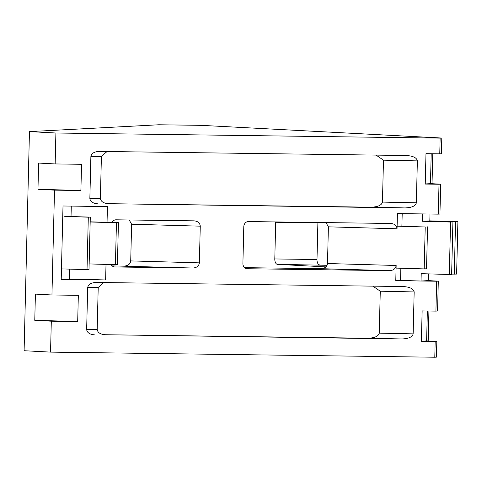 <?xml version="1.0" encoding="UTF-8"?>
<svg xmlns="http://www.w3.org/2000/svg" width="482" height="482" viewBox="0 0 482 482"><rect width="100%" height="100%" fill="white"/><g stroke="black" fill="none" stroke-linecap="round" stroke-linejoin="round"><path stroke-width="0.72" d="M439.012 184.251L440.668 184.166L439.939 214.044L438.283 214.129L439.012 184.251L425.238 184.07L425.98 153.668L439.759 153.848L440.138 138.123L441.801 138.039L200.946 125.332L158.747 124.772L29.456 131.616L55.906 133.014L440.138 138.123M435.168 341.503L436.831 341.419L436.445 357.144L434.788 357.228L435.168 341.503L421.395 341.322L422.136 310.92L435.915 311.101L436.644 281.223L395.776 280.681L400.566 280.428L421.033 281.012L421.214 273.674L449.29 274.475L450.568 222.057L422.491 221.256L422.672 213.924M112.047 222.449A5.242 4.44 -87 0 1 115.993 219.804L194.222 220.846M194.107 220.846C197.891 221.226 199.94 223.003 200.265 226.166L131.61 224.214L130.718 260.907L199.367 262.859L200.265 226.166M199.367 262.859C198.891 266.016 196.752 267.739 192.957 268.022L112.21 265.901M114.547 266.962L192.957 268.022M114.843 266.98A5.242 4.44 -87 0 1 114.692 266.974A5.242 4.44 -87 0 1 111.179 264.552M406.525 155.505L99.159 151.414C94.237 151.685 91.478 153.397 90.881 156.548L89.857 198.482L100.383 198.337C100.822 201.506 103.497 203.29 108.408 203.687L371.152 207.182C377.894 206.941 381.666 205.242 382.449 202.091L383.473 160.157L376.062 155.102M406.326 155.505C413.05 155.927 416.731 157.722 417.37 160.892L383.473 160.157M382.449 202.091L416.34 202.826L417.37 160.892M416.34 202.826C415.556 205.977 411.791 207.676 405.043 207.923L371.152 207.182M108.408 203.687L405.043 207.923M97.876 203.832C92.972 203.434 90.297 201.651 89.857 198.482M98.816 151.414L99.159 151.414M90.182 221.828L107.046 222.304L107.432 206.579L63.009 205.989L61.214 279.373L105.636 279.964L69.504 278.939L61.214 279.373M106.016 264.401L105.636 279.964M103.823 282.566L98.208 287.447L97.177 329.381C97.623 332.55 100.298 334.333 105.203 334.731L367.947 338.225C374.695 337.984 378.46 336.285 379.25 333.134L413.14 333.869L414.165 291.935L380.274 291.2L372.857 286.145M413.14 333.869C412.351 337.02 408.585 338.719 401.837 338.96L367.947 338.225M105.203 334.731L401.837 338.96M94.677 334.876C89.766 334.478 87.091 332.694 86.652 329.525L97.177 329.381M98.208 287.447L87.676 287.591L86.652 329.525M87.676 287.591C88.272 284.44 91.032 282.729 95.954 282.458L95.611 282.458M403.32 286.549L95.954 282.458M403.121 286.543C409.851 286.971 413.532 288.766 414.165 291.935M55.906 133.014L55.153 163.94L38.614 163.067L37.97 189.275L54.508 190.149L80.892 190.498L81.536 164.29L55.153 163.94M54.508 190.149L51.948 294.984L78.331 295.333L77.692 321.542L51.309 321.193L50.55 352.119L434.788 357.228M396.15 265.48C395.674 268.637 393.535 270.354 389.739 270.637L321.09 268.679C324.886 268.396 327.019 266.679 327.495 263.521L396.15 265.48L395.776 280.681M246.917 268.727L389.739 270.637M247.212 268.739A5.242 4.44 -87 0 1 247.067 268.739A5.242 4.44 -87 0 1 242.898 263.443L243.796 226.751A5.242 4.44 -87 0 1 248.369 221.563L391.004 223.467M390.89 223.461C394.674 223.847 396.722 225.618 397.048 228.787L328.393 226.829L327.495 263.521M438.283 214.129L397.415 213.586L397.048 228.787M29.456 131.616L24.1 350.721L50.55 352.119M51.309 321.193L34.77 320.319L77.692 321.542M51.948 294.984L35.409 294.11L34.77 320.319M327.079 265.299L277.451 264.347L325.916 266.901M317.903 222.491A5.242 2.79 -89.2 0 0 317.891 222.823L275.692 222.262L274.794 258.954L316.993 259.515L317.891 222.823M316.993 259.515A5.242 2.79 -89.2 0 0 319.65 264.907M432.77 153.758L432.035 183.708L440.668 184.166M421.033 281.012L428.365 280.62L438.301 281.139L437.572 311.017L435.915 311.101M428.926 311.011L428.191 340.961L436.831 341.419M441.801 138.039L441.416 153.764L439.759 153.848M428.365 280.62L428.528 273.878M427.474 221.208L429.824 220.864L429.992 214.02M449.29 274.475L451.634 274.348L452.911 221.931L422.491 221.256M436.644 281.223L438.301 281.139M69.745 269.125L69.504 278.939M71.282 206.103L71.029 216.551M64.745 216.37L88.302 217.201L87.019 269.619L89.013 269.516L90.297 217.099L64.745 216.37M277.451 264.347A5.242 2.79 90.8 0 1 274.794 258.954M275.692 222.262A5.242 2.79 90.8 0 1 275.704 221.931M124.308 266.064C128.104 265.781 130.242 264.058 130.718 260.907M131.61 224.214L129.194 219.979M321.09 268.679L244.579 267.661M328.393 226.829L325.977 222.6M396.084 268.1L424.19 268.902L425.214 226.968L397.108 226.166L425.214 226.968M379.25 333.134L380.274 291.2M107.028 151.523L101.407 156.403L100.383 198.337M87.019 269.619L61.473 268.89M90.297 217.099L88.302 217.201M118.433 222.63L116.445 222.738L115.415 264.672L117.409 264.564L118.433 222.63L107.046 222.304M115.415 264.672L89.152 263.925M116.445 222.738L90.176 221.991M427.558 226.841L426.534 268.775L424.19 268.902M400.566 280.428L400.861 268.239M401.892 226.112L402.199 213.653M452.911 221.931L450.568 222.057M451.64 274.131L456.617 274.083L457.9 221.666L429.824 220.864M454.273 274.21L455.556 221.792L457.9 221.666M455.556 221.792L427.48 220.991M80.892 190.498L37.97 189.275M421.401 341.196L426.624 340.919L427.353 310.986M426.624 340.919L428.191 340.961M425.238 183.943L430.468 183.666L431.197 153.734M430.468 183.666L432.035 183.708M101.407 156.403L90.881 156.548"/></g></svg>
